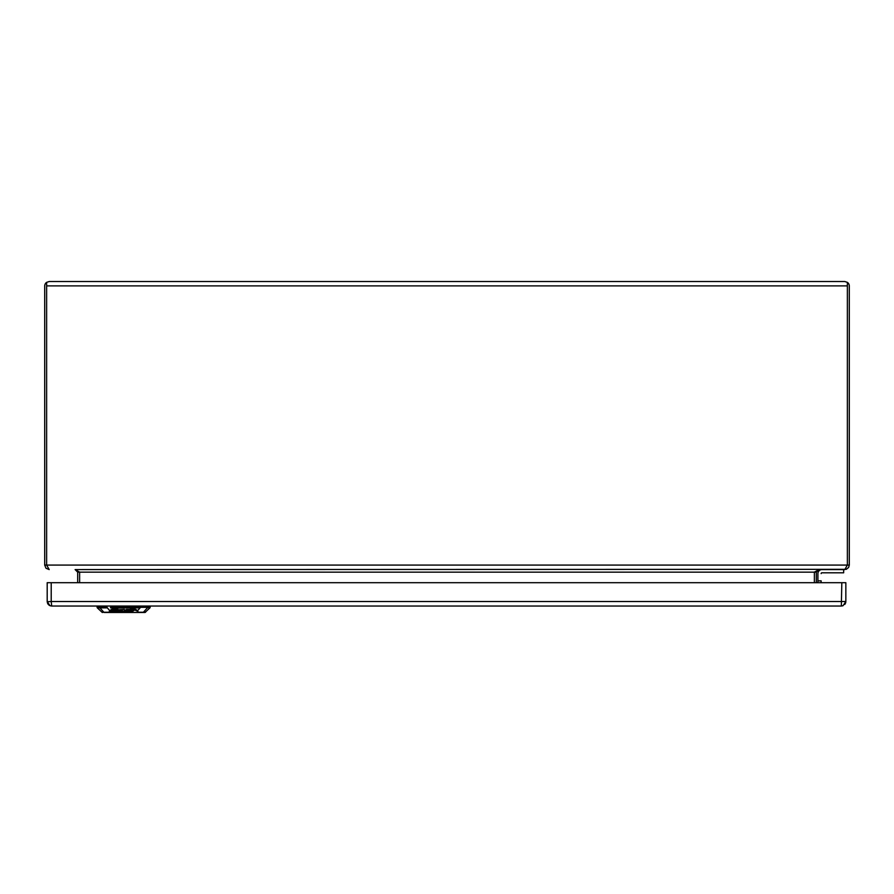 <?xml version="1.0" encoding="UTF-8"?>
<svg xmlns="http://www.w3.org/2000/svg" width="894" height="894" viewBox="0 0 894 894"><rect width="100%" height="100%" fill="white"/><g stroke="black" fill="none" stroke-linecap="round" stroke-linejoin="round"><path stroke-width="1.34" d="M110.275 610.96L117.885 608.065L129.563 607.864C133.664 608.367 136.301 609.339 137.508 610.758L137.877 612.435L145.007 612.468L109.392 612.468L109.761 610.758L108.878 612.234A0.805 0.76 31.2 0 0 109.392 612.435L104.363 612.468A0.805 0.726 -90 0 1 103.849 612.234L108.878 612.234A0.805 0.726 90 0 0 109.392 612.468L104.363 612.468M109.392 612.435L137.877 612.435A0.805 0.726 -90 0 0 138.391 612.234L145.577 612.234L137.877 612.468A0.805 0.76 -31.2 0 0 138.391 612.234L137.508 610.758L140.112 607.864L129.563 607.864L136.994 610.96M110.554 607.317L117.628 607.317L117.885 608.065L117.628 607.317L150.181 607.317L147.354 607.864L143.409 612.234A0.805 0.726 -90 0 1 142.906 612.468M99.659 606.031L99.916 607.864L97.323 607.864L97.088 607.317L106.945 607.317L109.761 610.758C110.822 609.406 113.471 608.434 117.695 607.864L110.554 607.864M124.177 610.893L131.396 609.686L132.211 610.49L131.329 611.049L127.607 611.205L132.535 611.351L134.502 609.663M131.574 610.904L132.535 610.904M132.535 611.351L134.569 610.077L133.094 609.429L126.512 609.429L123.696 611.205L128.434 610.144L132.211 610.49M129.652 610.792L128.278 610.781L129.652 610.535M115.136 610.144L117.293 610.144L115.605 611.205L117.382 611.34L113.136 611.395L115.427 609.686M113.907 611.731L113.136 610.948L113.907 611.272L113.136 610.948L115.136 609.686M117.382 611.34L116.086 610.893M118.042 609.429L115.427 609.954M115.885 609.663L118.042 609.663M118.388 611.731L117.483 611.34L118.846 610.479L124.355 609.429L112.566 610.189L110.621 611.418L112.108 612.055L131.496 611.731L118.388 611.731L117.483 610.893L118.388 611.284L117.483 610.893L118.846 610.032L123.629 609.429M110.621 610.971L113.158 611.608M116.958 611.608L117.561 611.608M126.009 611.731L125.149 611.362M120.277 610.893L121.897 610.524M120.668 610.647L120.131 611.351L122.377 610.669L120.668 610.647M51.483 606.02L49.975 605.685L47.192 601.528L47.192 582.698L845.847 582.698L845.847 601.528L843.064 605.685L841.332 606.031L51.707 606.031L51.215 601.528L845.847 601.528M844.774 604.433L845.333 603.606M47.706 603.606L48.265 604.433M842.74 605.808L841.332 606.031L841.824 582.698M821.307 573.099A0.805 0.805 0 0 0 821.139 573.602L821.139 573.602A0.805 0.805 0 0 1 821.932 572.797A0.805 0.805 0 0 0 821.139 573.602M821.776 569.579A4.023 4.023 0 0 0 817.921 573.602L817.921 582.698L817.921 580.843L821.139 580.843L821.139 582.698L821.139 580.843L817.921 580.843L817.921 573.602A4.023 4.023 -12.5 0 1 821.932 569.579M843.668 572.797L821.944 572.797L843.668 572.797L843.668 569.579L843.668 572.797M49.204 281.532L46.633 282.348A4.504 4.504 0 0 0 44.7 286.035L44.7 565.075L46.019 568.26L49.204 569.579L46.633 565.075L46.633 282.348L49.204 281.532L844.796 281.532L847.367 282.348L847.367 286.035L847.367 282.348L844.796 281.532M816.311 582.698L816.311 572.16L818.882 569.579L814.378 572.16L814.378 582.698L814.378 572.015M79.622 572.015L79.622 582.698L79.622 572.16L75.118 569.579L77.689 572.16L77.689 582.698M75.118 569.579L846.283 569.333L848.607 567.478L849.3 565.075L849.3 286.035A4.504 4.504 0 0 0 847.367 282.348M847.367 565.265L847.367 286.035L847.367 565.075L844.785 569.579L818.882 569.579M46.633 282.348L46.633 565.265M46.633 285.89L847.367 285.89M44.7 565.075L849.3 565.075M97.323 607.864L102.262 612.468L103.849 612.234L99.916 607.864L107.157 607.864M136.704 607.317L147.566 607.317L147.599 606.031M106.945 607.317L106.9 606.031M140.324 607.317L140.369 606.031M47.203 601.718L51.215 601.528L51.215 582.698M77.689 572.16L816.311 572.16M145.007 612.468L149.946 607.864M150.181 607.317L150.226 606.031M97.088 607.317L97.044 606.031M845.601 602.969L845.813 602.042M47.214 601.863L47.65 603.484M48.846 605.003L49.405 605.406M841.332 606.031L843.064 605.685M49.975 605.685L51.707 606.031"/></g></svg>
